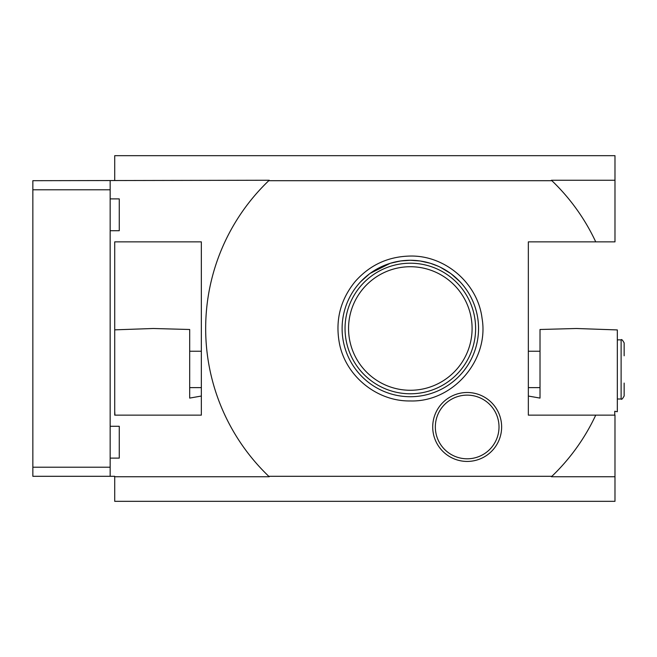 <?xml version="1.0" encoding="UTF-8"?>
<svg xmlns="http://www.w3.org/2000/svg" width="657" height="657" viewBox="0 0 657 657"><rect width="100%" height="100%" fill="white"/><g stroke="black" fill="none" stroke-linecap="round" stroke-linejoin="round"><path stroke-width="0.99" d="M551.88 476.309L551.412 476.752L614.985 476.752L614.985 415.134L528.343 415.134L528.343 241.866L595.735 241.866A204.655 204.655 0 0 0 551.88 180.691L268.77 180.691A204.655 204.655 0 0 0 268.77 476.309L551.88 476.309A204.655 204.655 0 0 0 595.735 415.134M528.343 396.04L540.013 398.093L540.013 329.494L576.394 328.5L617.325 329.929L617.325 411.725L614.755 411.274L614.755 415.134M617.325 339.866L621.12 339.866C621.514 338.996 622.524 340.006 624.15 342.905L624.15 355.79L624.15 342.905C622.524 340.006 621.514 338.996 621.12 339.866L621.12 398.996C621.547 399.867 622.557 398.856 624.15 395.957L624.15 383.072M624.15 342.905L624.15 355.79M432.717 426.968A34.46 34.46 0 0 0 467.176 461.428A34.46 34.46 0 0 0 501.636 426.968A34.46 34.46 0 0 0 467.176 392.5A34.46 34.46 0 0 0 432.717 426.968M614.985 476.752L614.985 501.324L114.712 501.324L114.712 476.752L269.239 476.752L268.77 476.309M268.77 180.691L269.239 180.248L32.85 180.691L32.85 476.309L114.712 476.309L114.712 476.752M114.712 241.866L201.346 241.866L201.346 415.134L114.712 415.134L114.712 241.866M201.346 396.04L189.684 398.093L189.684 329.494L153.295 328.5L114.712 329.847M114.712 411.315L114.942 415.134M114.712 180.248L114.712 155.676L614.985 155.676L614.985 180.248L551.412 180.248L551.88 180.691M110.162 180.691L110.162 476.309M110.162 189.791L32.85 189.791M110.162 467.209L32.85 467.209M110.162 458.118L119.262 458.118L119.262 426.278L110.162 426.278M110.162 230.722L119.262 230.722L119.262 198.882L110.162 198.882M614.985 180.248L614.985 241.866L595.735 241.866M435.336 426.968A31.832 31.832 0 0 0 467.176 458.8A31.832 31.832 0 0 0 499.008 426.968A31.832 31.832 0 0 0 467.176 395.128A31.832 31.832 0 0 0 435.336 426.968M342.108 328.5A68.221 68.221 0 0 0 410.329 396.721A68.221 68.221 0 0 0 478.542 328.5A68.221 68.221 0 0 0 410.329 260.279A68.221 68.221 0 0 0 342.108 328.5M450.538 273.394L440.486 267.309M369.398 273.928L360.734 281.656M437.915 266.11L430.434 263.309M430.187 263.235L420.381 261.026M419.741 260.936L410.329 260.279L400.91 260.936M400.277 261.026L390.463 263.235M390.217 263.309L370.113 273.394M459.916 281.656L451.26 273.928M475.611 328.5A65.289 65.289 0 0 0 410.329 263.211A65.289 65.289 0 0 0 345.04 328.5A65.289 65.289 0 0 0 410.329 393.789A65.289 65.289 0 0 0 475.611 328.5M472.096 328.5A61.774 61.774 0 0 0 410.329 266.726A61.774 61.774 0 0 0 348.555 328.5A61.774 61.774 0 0 0 410.329 390.274A61.774 61.774 0 0 0 472.096 328.5M624.15 395.957C622.557 398.856 621.547 399.867 621.12 398.996L617.325 398.996M189.684 387.622L201.346 387.622M189.684 351.24L201.346 351.24M410.329 400.951C376.921 401.558 345.557 376.026 339.382 343.192C335.152 320.164 340.433 299.584 355.24 281.451C369.891 264.943 388.254 256.476 410.329 256.049C445.339 255.327 477.836 283.528 482.049 318.292C489.358 360.2 452.854 402.281 410.329 400.951M540.013 351.24L528.343 351.24M540.013 387.622L528.343 387.622"/></g></svg>
